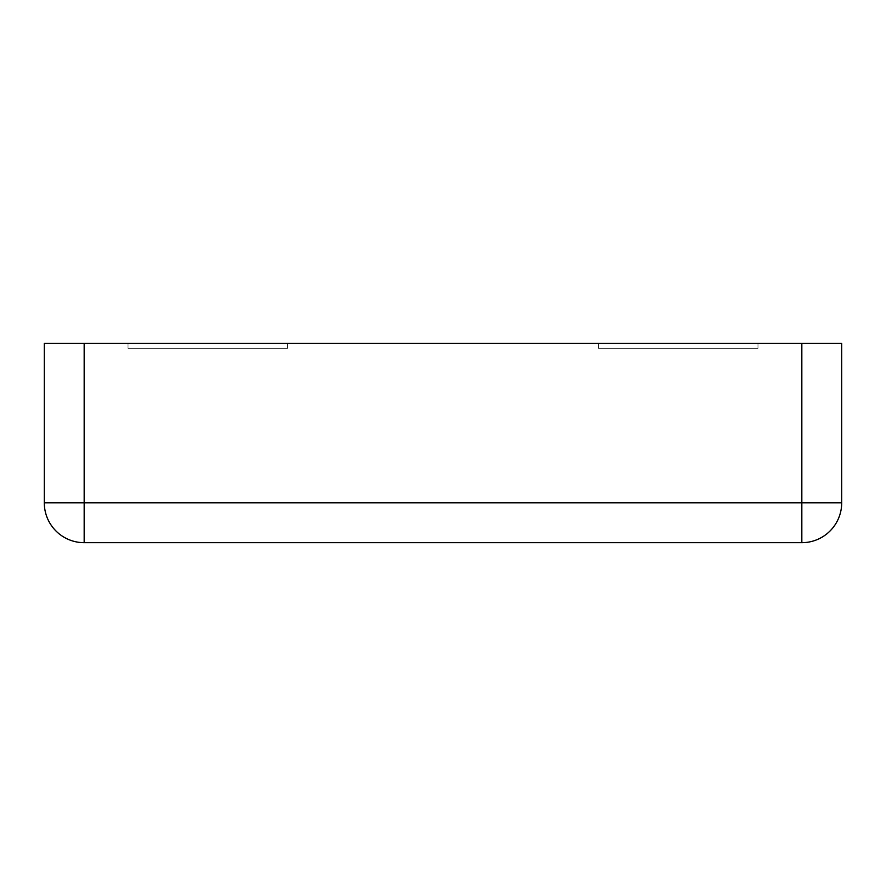 <?xml version="1.0" encoding="UTF-8"?>
<svg xmlns="http://www.w3.org/2000/svg" width="886" height="886" viewBox="0 0 886 886"><rect width="100%" height="100%" fill="white"/><g stroke="black" fill="none" stroke-linecap="round" stroke-linejoin="round"><path stroke-width="0.66" stroke-dasharray="4.43 3.32" d="M84.17 343.325L44.3 343.325L44.3 502.805A39.87 39.87 0 0 0 84.17 542.675L801.83 542.675A39.87 39.87 0 0 0 841.7 502.805L44.3 502.805A39.87 39.87 0 0 0 84.17 542.675L84.17 343.325L801.83 343.325L801.83 542.675A39.87 39.87 0 0 0 841.7 502.805L841.7 343.325L801.83 343.325M128.027 343.325L287.507 343.325L287.507 348.309L128.027 348.309L287.507 348.309L287.507 343.325L287.507 348.309L287.507 343.325L128.027 343.325L128.027 348.309L287.507 348.309L128.027 348.309L128.027 343.325L128.027 348.309L128.027 343.325L287.507 343.325L128.027 343.325M598.493 343.325L757.973 343.325L757.973 348.309L598.493 348.309L757.973 348.309L757.973 343.325L757.973 348.309L757.973 343.325L598.493 343.325L598.493 348.309L757.973 348.309L598.493 348.309L598.493 343.325L598.493 348.309L598.493 343.325L757.973 343.325L598.493 343.325"/><path stroke-width="1.33" d="M84.17 343.325L44.3 343.325L44.3 502.805A39.87 39.87 0 0 0 84.17 542.675L801.83 542.675A39.87 39.87 0 0 0 841.7 502.805A39.87 39.87 0 0 1 801.83 542.675L801.83 502.805L841.7 502.805L841.7 343.325L801.83 343.325L801.83 502.805L84.17 502.805L84.17 542.675A39.87 39.87 0 0 1 44.3 502.805L84.17 502.805L84.17 343.325L801.83 343.325"/></g></svg>
